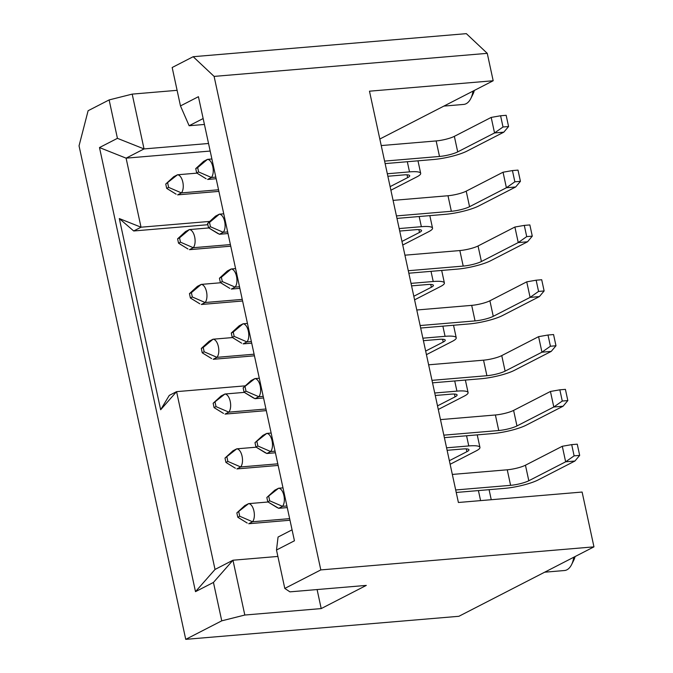 <?xml version="1.0" encoding="UTF-8"?>
<svg xmlns="http://www.w3.org/2000/svg" width="673" height="673" viewBox="0 0 673 673"><rect width="100%" height="100%" fill="white"/><g stroke="black" fill="none" stroke-linecap="round" stroke-linejoin="round"><path stroke-width="1.01" d="M317.092 589.556L321.206 608.585L366.305 585.401L289.92 591.853L284.797 588.429L276.494 550.018L278.067 537.037L292.074 529.836M245.325 385.839L176.578 391.644L169.26 395.404L160.654 409.756L176.578 391.644L215.024 569.451L232.967 560.222L277.882 556.436M276.494 550.018L294.438 540.789L198.426 96.693L180.473 105.922L172.17 67.51L193.185 56.709L214.107 76.402L487.26 53.344L466.339 33.65L193.185 56.709M215.024 569.451L195.498 591.651L213.45 582.431L232.967 560.222L244.812 615.038L321.206 608.585M213.45 582.431L221.754 620.834L244.812 615.038M203.145 118.541L189.138 125.742L204.424 124.455M208.537 143.484L144.039 148.926L126.095 158.155L210.178 151.055M132.194 94.119L144.039 148.926L117.43 138.335L109.127 99.924L132.194 94.119L177.108 90.325M209.774 221.409L141.027 227.205L133.708 230.974L207.368 224.757M195.498 591.651L99.486 147.555L126.095 158.155L141.027 227.205L119.314 218.565L133.708 230.974M189.138 125.742L180.473 105.922M221.754 620.834L185.74 639.35L79.044 145.839L88.113 110.725L109.127 99.924M214.107 76.402L320.811 569.913L593.956 546.855L582.111 492.047L458.397 502.487L369.477 91.192L493.183 80.752L487.26 53.344M320.811 569.913L284.797 588.429M185.74 639.35L458.893 616.291L593.956 546.855M119.314 218.565L160.654 409.756M99.486 147.555L117.43 138.335M379.816 139.033L493.183 80.752M575.062 556.571A14.158 7.933 85.2 0 1 573.825 560.121L571.579 564.63A19.997 11.214 -94.8 0 0 573.758 557.244M474.288 90.468A14.158 7.933 85.2 0 1 473.052 94.018L470.797 98.527A19.997 11.214 -94.8 0 0 472.984 91.141M544.659 572.201L564.454 570.527A19.997 11.214 -94.8 0 0 571.579 564.63M443.886 106.098L463.68 104.424A19.997 11.214 -94.8 0 0 470.797 98.527M197.677 167.602L207.503 159.358C212.525 159.703 215.31 172.557 211.423 177.487L198.611 171.952L197.677 167.627L195.734 168.62L203.692 161.327L207.503 159.358L211.894 158.988M216.159 178.724L207.604 179.447L211.423 177.487L215.814 177.117M198.611 171.943L196.667 172.944L205.458 178.362M209.53 222.418L219.356 214.174C224.378 214.519 227.154 227.373 223.276 232.294L219.457 234.263L208.521 227.768L210.456 226.759L209.522 222.435L207.587 223.428L215.537 216.134L219.356 214.174L223.739 213.804M210.464 226.759L223.276 232.294L227.659 231.924M228.012 233.539L219.457 234.263L217.303 233.169M239.857 288.347L231.31 289.07L235.121 287.11L222.309 281.575L221.375 277.251L219.44 278.235L227.39 270.941L231.201 268.981C236.231 269.326 239.008 282.18 235.121 287.11L239.512 286.74M219.44 278.243L220.374 282.559L229.156 287.977M221.383 277.226L231.201 268.981L235.592 268.611M251.71 343.163L243.155 343.878L246.974 341.918L234.162 336.382L233.228 332.058L231.293 333.051L239.243 325.757L243.054 323.797C248.076 324.142 250.861 336.996 246.974 341.918L251.366 341.548M231.293 333.051L232.219 337.366L241.01 342.793M233.228 332.041L243.054 323.797L247.445 323.419M263.21 396.363L258.827 396.734C262.706 391.804 259.929 378.949 254.907 378.605L243.138 387.858L251.088 380.565L254.907 378.605L259.29 378.234M263.564 397.97L255.008 398.694L244.072 392.199L246.007 391.19L258.827 396.734L255.008 398.694L252.855 397.6M275.064 451.171L270.672 451.541C274.559 446.611 271.783 433.757 266.752 433.412L254.991 442.666L262.941 435.372L266.752 433.412L271.143 433.042M275.408 452.778L266.861 453.501L255.925 447.007L257.86 445.997L270.672 451.541L266.861 453.501L264.708 452.416M282.997 487.858L278.605 488.228L266.844 497.482L274.794 490.188L278.605 488.228C283.627 488.573 286.412 501.427 282.525 506.348L286.917 505.978M287.262 507.593L278.706 508.308L267.77 501.822L269.713 500.813L282.525 506.348L278.706 508.308L276.561 507.223M289.651 518.639L252.535 521.768L248.724 523.729L289.996 520.246M268.064 501.999L248.615 503.64L236.854 512.893L244.804 505.6L248.615 503.64C253.645 503.984 256.421 516.839 252.535 521.768L239.723 516.233L237.788 517.226L246.57 522.643M256.211 447.192L236.77 448.832L225.001 458.086L232.951 450.792L236.77 448.832C241.792 449.177 244.568 462.031 240.682 466.961L236.871 468.921L278.151 465.43M277.798 463.823L240.682 466.961L227.878 461.417M226.936 457.093L227.869 461.409L225.935 462.418L234.717 467.828M213.148 403.27L221.097 395.985L224.917 394.016C229.939 394.37 232.723 407.215 228.837 412.145L225.018 414.105L266.298 410.623M244.358 392.376L224.917 394.016L213.148 403.278M265.944 409.016L228.837 412.145L216.025 406.61L215.091 402.286M214.081 407.619L222.872 413.02M254.1 354.2L216.984 357.338L213.173 359.298L254.444 355.815M202.237 352.803L211.019 358.204M209.253 341.169L213.063 339.209C218.094 339.554 220.87 352.408 216.984 357.338L204.171 351.802L203.238 347.478L201.303 348.463L209.253 341.169M232.513 337.568L213.063 339.209L203.246 347.453M192.318 296.978L191.384 292.662L189.45 293.655L197.399 286.361L201.219 284.401C206.241 284.746 209.017 297.601 205.13 302.522L201.32 304.49L242.6 300.999M220.66 282.761L201.219 284.401L191.393 292.646M242.246 299.392L205.13 302.522L192.327 296.986L190.383 297.988L189.45 293.664M190.383 297.996L199.166 303.397M180.465 242.171L179.54 237.855L177.596 238.848L185.546 231.546L189.365 229.586C194.388 229.93 197.172 242.785 193.286 247.714L189.466 249.675L230.746 246.192M208.807 227.945L189.365 229.586L179.54 237.83M230.393 244.585L193.286 247.714L180.473 242.179M177.605 238.848L178.53 243.163L187.313 248.589M196.962 173.138L177.512 174.778L165.751 184.032L173.701 176.738L177.512 174.778C182.543 175.123 185.319 187.977 181.432 192.907L177.622 194.867L218.893 191.384M218.548 189.769L181.432 192.907L168.62 187.363L167.686 183.039M165.751 184.04L166.677 188.356L175.468 193.774M508.578 126.524L503.017 126.995L500.594 115.773L506.155 115.302L508.578 126.524L503.816 132.169L494.546 132.951L457.707 151.888A13.485 2.515 -12.2 0 1 439.503 156.464L384.594 161.099M381.229 145.57L436.146 140.935A13.485 2.515 167.8 0 0 454.351 136.35L491.189 117.413L494.546 132.951L503.017 126.995M385.133 163.598L433.597 159.501A24.716 4.602 167.8 0 0 466.978 151.105L503.816 132.169M387.867 176.25L403.607 174.921A13.485 2.515 -12.2 0 1 409.706 175.712A13.485 2.515 -12.2 0 1 407.653 177.622L390.113 186.64M390.887 190.223L416.924 176.839A24.716 4.602 167.8 0 0 420.684 173.34A24.716 4.602 167.8 0 0 409.512 171.884L387.328 173.76M579.68 455.385L574.119 455.857L571.697 444.634L577.257 444.172L579.68 455.385L574.919 461.03L565.648 461.813L528.81 480.749A13.485 2.515 -12.2 0 1 510.605 485.334L455.697 489.969M452.332 474.431L507.249 469.796A13.485 2.515 167.8 0 0 525.453 465.211L562.292 446.275L565.648 461.813L574.119 455.857M456.235 492.459L504.7 488.362A24.716 4.602 167.8 0 0 538.08 479.967L574.919 461.03M447.116 450.304L462.864 448.975A13.485 2.515 -12.2 0 1 468.955 449.766A13.485 2.515 -12.2 0 1 466.902 451.676L449.362 460.694M450.136 464.277L476.173 450.893A24.716 4.602 167.8 0 0 479.942 447.394A24.716 4.602 167.8 0 0 468.77 445.938L446.578 447.814M438.291 409.462L464.32 396.086A24.716 4.602 167.8 0 0 468.088 392.578A24.716 4.602 167.8 0 0 456.917 391.131L434.724 392.998M435.263 395.488L451.011 394.159A13.485 2.515 -12.2 0 1 457.11 394.95A13.485 2.515 -12.2 0 1 455.049 396.868L437.509 405.878M423.418 340.681L439.158 339.352A13.485 2.515 -12.2 0 1 445.257 340.143A13.485 2.515 -12.2 0 1 443.204 342.052L425.664 351.07M426.438 354.654L452.475 341.27A24.716 4.602 167.8 0 0 456.235 337.77A24.716 4.602 167.8 0 0 445.063 336.315L422.88 338.191M411.565 285.865L427.313 284.544A13.485 2.515 -12.2 0 1 433.404 285.335A13.485 2.515 -12.2 0 1 431.351 287.245L413.811 296.263M414.585 299.847L440.622 286.462A24.716 4.602 167.8 0 0 444.39 282.954A24.716 4.602 167.8 0 0 433.219 281.507L411.026 283.375M399.712 231.058L415.46 229.729A13.485 2.515 -12.2 0 1 421.559 230.519A13.485 2.515 -12.2 0 1 419.498 232.429L401.958 241.447M402.74 245.031L428.768 231.647A24.716 4.602 167.8 0 0 432.537 228.147A24.716 4.602 167.8 0 0 421.365 226.692L399.173 228.568M520.431 181.331L514.87 181.803L512.439 170.58L518.008 170.118L520.431 181.331L515.669 186.976L506.399 187.759L469.561 206.695A13.485 2.515 -12.2 0 1 451.356 211.28L396.439 215.915M393.082 200.377L447.991 195.742A13.485 2.515 167.8 0 0 466.204 191.157L503.042 172.221L506.399 187.759L514.87 181.803M396.977 218.405L445.45 214.317A24.716 4.602 167.8 0 0 478.831 205.913L515.669 186.976M532.284 236.147L526.723 236.618L524.292 225.396L529.853 224.925L532.284 236.147L527.523 241.792L518.244 242.574L481.414 261.511A13.485 2.515 -12.2 0 1 463.201 266.087L408.292 270.723M404.936 255.185L459.844 250.549A13.485 2.515 167.8 0 0 478.049 245.973L514.887 227.037L518.244 242.574L526.723 236.618M408.831 273.213L457.304 269.124A24.716 4.602 167.8 0 0 490.684 260.729L527.523 241.792M544.129 290.955L538.568 291.426L536.145 280.204L541.706 279.732L544.129 290.955L539.367 296.6L530.097 297.382L493.259 316.318A13.485 2.515 -12.2 0 1 475.054 320.903L420.145 325.539M416.78 310.001L471.697 305.365A13.485 2.515 167.8 0 0 489.902 300.781L526.74 281.844L530.097 297.382L538.568 291.426M420.684 328.029L469.148 323.932A24.716 4.602 167.8 0 0 502.529 315.536L539.367 296.6M555.982 345.771L550.421 346.233L547.99 335.019L553.559 334.548L555.982 345.771L551.221 351.407L541.95 352.189L505.112 371.126A13.485 2.515 -12.2 0 1 486.907 375.711L431.99 380.346M428.634 364.808L483.542 360.173A13.485 2.515 167.8 0 0 501.755 355.596L538.593 336.66L541.95 352.189L550.421 346.233M432.529 382.836L481.002 378.748A24.716 4.602 167.8 0 0 514.382 370.343L551.221 351.407M567.835 400.578L562.275 401.049L559.843 389.827L565.404 389.356L567.835 400.578L563.074 406.223L553.803 407.005L516.965 425.942A13.485 2.515 -12.2 0 1 498.752 430.518L443.844 435.153M440.487 419.616L495.395 414.98A13.485 2.515 167.8 0 0 513.6 410.404L550.438 391.467L553.803 407.005L562.275 401.049M444.382 437.643L492.855 433.555A24.716 4.602 167.8 0 0 526.236 425.159L563.074 406.223M195.742 168.62L196.667 172.936M207.587 223.428L208.521 227.743M220.374 282.567L222.309 281.566M232.219 337.375L234.162 336.374M246.007 391.181L245.073 386.866M243.138 387.867L244.072 392.182M257.86 445.997L256.926 441.681M254.991 442.674L255.925 446.99M266.844 497.482L267.77 501.797M269.705 500.805L268.779 496.489M236.854 512.902L237.788 517.217M239.714 516.225L238.789 511.909M225.001 458.094L225.935 462.41M213.156 403.278L214.081 407.594L216.025 406.601M201.303 348.471L202.228 352.787L204.171 351.794M178.53 243.172L180.473 242.171M166.677 188.364L168.62 187.363M500.594 115.773L491.189 117.413M571.697 444.634L562.292 446.275M512.439 170.58L503.042 172.221M524.292 225.396L514.887 227.037M536.145 280.204L526.74 281.844M547.99 335.019L538.593 336.66M559.843 389.827L550.438 391.467M439.503 156.464L436.146 140.935M409.512 171.884L407.316 161.722M480.589 500.619L478.419 490.583M510.605 485.334L507.249 469.796M468.77 445.938L466.566 435.776M456.917 391.131L454.721 380.96M445.063 336.315L442.868 326.153M433.219 281.507L431.014 271.345M421.365 226.692L419.17 216.529M451.356 211.28L447.991 195.742M463.201 266.087L459.844 250.549M475.054 320.903L471.697 305.365M486.907 375.711L483.542 360.173M498.752 430.518L495.395 414.98M454.351 136.35L457.707 151.888M407.653 177.622L407.047 174.82M525.453 465.211L528.81 480.749M466.902 451.676L466.296 448.874M455.049 396.868L454.443 394.067M443.204 342.052L442.598 339.251M431.351 287.245L430.745 284.443M419.498 232.429L418.892 229.628M466.204 191.157L469.561 206.695M478.049 245.973L481.414 261.511M489.902 300.781L493.259 316.318M501.755 355.596L505.112 371.126M513.6 410.404L516.965 425.942M206.098 178.749L197.862 173.71M217.951 233.565L209.715 228.517M229.796 288.372L221.568 283.333M241.649 343.188L233.413 338.14M253.502 397.995L245.266 392.956M265.347 452.803L257.12 447.764M277.2 507.619L268.964 502.571M247.21 523.03L238.982 517.991M235.365 468.223L227.129 463.175M223.512 413.415L215.276 408.368M211.659 358.6L203.431 353.561M199.814 303.792L191.578 298.745M187.96 248.976L179.725 243.937M176.107 194.169L167.88 189.13M420.684 173.34L417.983 160.822M491.248 499.719L489.086 489.683M479.942 447.394L477.233 434.876M468.088 392.578L465.38 380.06M456.235 337.77L453.535 325.252M444.39 282.954L441.681 270.445M432.537 228.147L429.828 215.629"/></g></svg>
